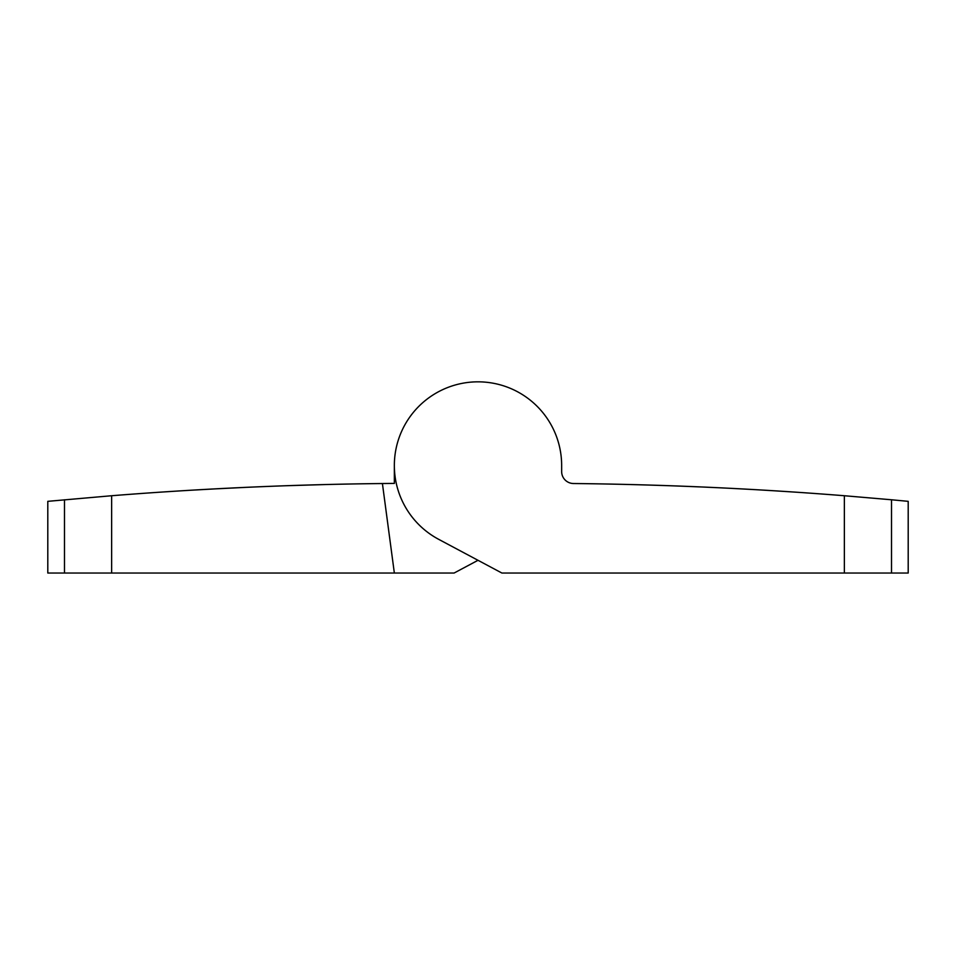 <?xml version="1.0" encoding="UTF-8"?>
<svg xmlns="http://www.w3.org/2000/svg" width="956" height="956" viewBox="0 0 956 956"><rect width="100%" height="100%" fill="white"/><g stroke="black" fill="none" stroke-linecap="round" stroke-linejoin="round"><path stroke-width="1.43" d="M891.518 499.773L844.363 495.734A3943.5 3943.5 0 0 0 573.469 483.521A11.95 11.95 0 0 1 561.65 471.583L561.65 465.488A83.65 83.65 0 0 0 398.772 438.649A83.65 83.65 0 0 0 438.637 539.303L501.9 573.038L908.2 573.038L908.2 501.338L891.518 499.773L891.518 573.038M667.372 485.648L646.077 484.967M630.9 484.561L639.409 484.776M643.388 484.895L653.151 485.182M665.364 485.576L679.286 486.078M715.088 487.584L717 487.668M742.561 488.958L754.726 489.627M770.512 490.559L780.287 491.169M780.311 491.169L788.999 491.719M793.145 491.993L773.273 490.727M773.225 490.727L761.263 490.01M744.162 489.042L731.902 488.397M687.316 486.389L678.103 486.03M641.607 484.847L637.138 484.716M634.246 484.644L630.972 484.561M631.808 484.584L631.008 484.561M634.187 484.644L637.293 484.728M639.038 484.776L646.889 484.991M658.027 485.337L669.164 485.708M686.958 486.377L699.206 486.879M707.261 487.225L711.754 487.429M733.013 488.456L744.676 489.078M762.924 490.105L771.982 490.643M786.119 491.539L793.898 492.053M795.117 492.125L793.958 492.053M791.437 491.886L789.333 491.743M786.191 491.539L781.709 491.253M743.792 489.03L734.817 488.552M660.584 485.421L653.247 485.182M652.351 485.158L648.957 485.05M648.885 485.05L644.93 484.931M248.978 487.213L260.833 486.7M325.1 484.561L289.071 485.636M299.969 485.278L304.462 485.134M193.494 490.081L184.723 490.607L193.494 490.081M166.941 491.731L179.549 490.918L167.013 491.719M160.5 492.149L167.24 491.707M111.637 495.734L47.8 501.338L47.8 573.038L111.637 573.038L111.637 495.734A3943.5 3943.5 0 0 1 382.412 483.533L394.35 573.038L454.1 573.038L478 560.3M394.35 465.488L394.35 483.413A3943.5 3943.5 0 0 0 382.412 483.533M394.35 573.038L111.637 573.038M176.334 491.121L186.241 490.512M191.057 490.225L220.872 488.564M246.672 487.321L261.729 486.664M323.534 484.596L318.874 484.716M299.431 485.29L286.68 485.72M272.197 486.245L259.889 486.747M247.903 487.261L211.407 489.066M844.363 573.038L844.363 495.734M64.482 573.038L64.482 499.773"/></g></svg>
